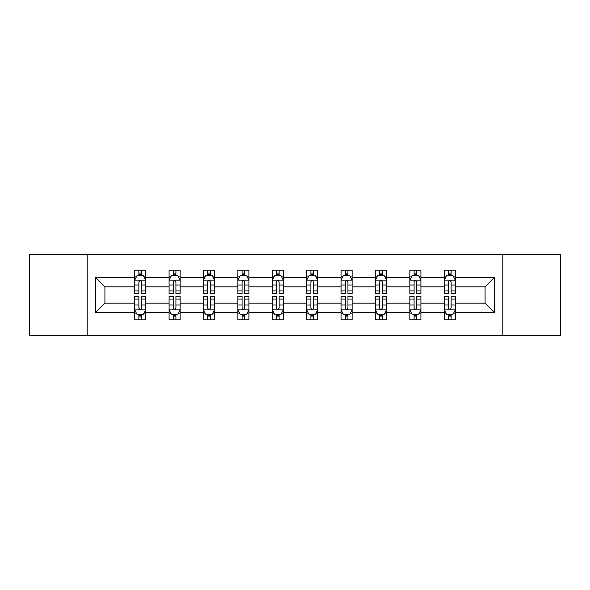 <?xml version="1.0" encoding="UTF-8"?>
<svg xmlns="http://www.w3.org/2000/svg" width="590" height="590" viewBox="0 0 590 590"><rect width="100%" height="100%" fill="white"/><g stroke="black" fill="none" stroke-linecap="round" stroke-linejoin="round"><path stroke-width="0.89" d="M502.835 335.798L560.5 335.798L560.5 254.202L502.835 254.202L502.835 335.798L87.165 335.798L87.165 254.202L29.5 254.202L29.5 335.798L87.165 335.798M455.318 312.42L455.318 303.157L485.083 303.157L494.346 312.42L455.318 312.42L455.318 319.81L451.121 319.81L451.121 314.182M502.835 254.202L87.165 254.202M444.292 312.42L420.913 312.42L420.913 303.157L444.292 303.157L444.292 319.81L455.318 319.81L455.318 313.917L453.238 313.917M420.913 312.42L420.913 319.81L416.724 319.81L416.724 314.182M409.888 312.42L386.516 312.42L386.516 303.157L409.888 303.157L409.888 319.81L420.913 319.81L420.913 313.917L418.841 313.917M386.516 312.42L386.516 319.81L382.327 319.81L382.327 314.182M375.491 312.42L352.112 312.42L352.112 303.157L375.491 303.157L375.491 319.81L386.516 319.81L386.516 313.917L384.444 313.917M352.112 312.42L352.112 319.81L347.923 319.81L347.923 314.182M341.086 312.42L317.715 312.42L317.715 303.157L341.086 303.157L341.086 319.81L352.112 319.81L352.112 313.917L350.04 313.917M317.715 312.42L317.715 319.81L313.526 319.81L313.526 314.182M306.689 312.42L283.311 312.42L283.311 303.157L306.689 303.157L306.689 319.81L317.715 319.81L317.715 313.917L315.643 313.917M283.311 312.42L283.311 319.81L279.122 319.81L279.122 314.182M272.285 312.42L248.914 312.42L248.914 303.157L272.285 303.157L272.285 319.81L283.311 319.81L283.311 313.917L281.238 313.917M248.914 312.42L248.914 319.81L244.725 319.81L244.725 314.182M237.888 312.42L214.509 312.42L214.509 303.157L237.888 303.157L237.888 319.81L248.914 319.81L248.914 313.917L246.841 313.917M214.509 312.42L214.509 319.81L210.32 319.81L210.32 314.182M203.484 312.42L180.112 312.42L180.112 303.157L203.484 303.157L203.484 319.81L214.509 319.81L214.509 313.917L212.437 313.917M180.112 312.42L180.112 319.81L175.923 319.81L175.923 314.182M169.087 312.42L145.708 312.42L145.708 303.157L169.087 303.157L169.087 319.81L180.112 319.81L180.112 313.917L178.04 313.917M145.708 312.42L145.708 319.81L141.519 319.81L141.519 314.182M134.682 312.42L95.654 312.42L95.654 277.58L134.682 277.58L134.682 286.843L104.917 286.843L104.917 303.157L134.682 303.157L134.682 319.81L145.708 319.81L145.708 313.917L143.636 313.917M136.762 276.083L134.682 276.083L134.682 270.191L134.682 277.58M138.879 275.818L138.879 270.191L134.682 270.191L145.708 270.191L145.708 277.58L169.087 277.58L169.087 270.191L180.112 270.191L180.112 277.58L203.484 277.58L203.484 270.191L214.509 270.191L214.509 277.58L237.888 277.58L237.888 270.191L248.914 270.191L248.914 277.58L272.285 277.58L272.285 270.191L283.311 270.191L283.311 277.58L306.689 277.58L306.689 270.191L317.715 270.191L317.715 277.58L341.086 277.58L341.086 270.191L352.112 270.191L352.112 277.58L375.491 277.58L375.491 270.191L386.516 270.191L386.516 277.58L409.888 277.58L409.888 270.191L420.913 270.191L420.913 277.58L444.292 277.58L444.292 270.191L455.318 270.191L455.318 277.58L494.346 277.58L494.346 312.42M444.292 277.58L444.292 286.843L420.913 286.843L420.913 277.58M409.888 277.58L409.888 286.843L386.516 286.843L386.516 277.58M375.491 277.58L375.491 286.843L352.112 286.843L352.112 277.58M341.086 277.58L341.086 286.843L317.715 286.843L317.715 277.58M306.689 277.58L306.689 286.843L283.311 286.843L283.311 277.58M272.285 277.58L272.285 286.843L248.914 286.843L248.914 277.58M237.888 277.58L237.888 286.843L214.509 286.843L214.509 277.58M203.484 277.58L203.484 286.843L180.112 286.843L180.112 277.58M169.087 277.58L169.087 286.843L145.708 286.843L145.708 277.58M95.654 277.58L104.917 286.843M485.083 303.157L485.083 286.843L455.318 286.843L455.318 277.58M448.481 275.707L451.121 275.707M414.077 275.707L416.724 275.707M379.68 275.707L382.327 275.707M345.275 275.707L347.923 275.707M310.878 275.707L313.526 275.707M276.474 275.707L279.122 275.707M242.077 275.707L244.725 275.707M207.673 275.707L210.32 275.707M173.276 275.707L175.923 275.707M138.879 275.707L141.519 275.707M138.879 314.293L141.519 314.293M173.276 314.293L175.923 314.293M207.673 314.293L210.32 314.293M242.077 314.293L244.725 314.293M276.474 314.293L279.122 314.293M310.878 314.293L313.526 314.293M345.275 314.293L347.923 314.293M379.68 314.293L382.327 314.293M414.077 314.293L416.724 314.293M448.481 314.293L451.121 314.293M104.917 303.157L95.654 312.42M494.346 277.58L485.083 286.843M141.519 273.059L138.879 273.059M134.682 290.914L134.682 293.68L138.879 293.68L138.879 290.914L134.682 290.914L134.682 286.843M145.708 286.843L145.708 293.68L141.519 293.68L141.519 281.88C140.641 280.184 139.756 280.184 138.879 281.88L138.879 290.914M143.636 276.083L145.708 276.083L145.708 270.191L141.519 270.191L141.519 275.818M145.708 280.228L143.503 275.818L136.887 275.818L134.682 280.228M138.879 316.941L141.519 316.941M145.708 299.086L145.708 296.32L141.519 296.32L141.519 299.086L145.708 299.086L145.708 303.157M134.682 303.157L134.682 296.32L138.879 296.32L138.879 308.12C139.756 309.816 140.641 309.816 141.519 308.12L141.519 299.086M136.762 313.917L134.682 313.917L134.682 319.81L138.879 319.81L138.879 314.182M134.682 309.772L136.887 314.182L143.503 314.182L145.708 309.772M175.923 273.059L173.276 273.059M171.159 276.083L169.087 276.083L169.087 270.191L173.276 270.191L173.276 275.818M169.087 290.914L169.087 293.68L173.276 293.68L173.276 290.914L169.087 290.914L169.087 286.843M180.112 286.843L180.112 293.68L175.923 293.68L175.923 281.88C175.038 280.184 174.161 280.184 173.276 281.88L173.276 290.914M178.04 276.083L180.112 276.083L180.112 270.191L175.923 270.191L175.923 275.818M180.112 280.228L177.907 275.818L171.292 275.818L169.087 280.228M210.32 273.059L207.673 273.059M205.556 276.083L203.484 276.083L203.484 270.191L207.673 270.191L207.673 275.818M203.484 290.914L203.484 293.68L207.673 293.68L207.673 290.914L203.484 290.914L203.484 286.843M214.509 286.843L214.509 293.68L210.32 293.68L210.32 281.88C209.443 280.184 208.558 280.184 207.673 281.88L207.673 290.914M212.437 276.083L214.509 276.083L214.509 270.191L210.32 270.191L210.32 275.818M214.509 280.228L212.304 275.818L205.689 275.818L203.484 280.228M173.276 316.941L175.923 316.941M180.112 299.086L180.112 296.32L175.923 296.32L175.923 299.086L180.112 299.086L180.112 303.157M169.087 303.157L169.087 296.32L173.276 296.32L173.276 308.12C174.153 309.816 175.038 309.816 175.923 308.12L175.923 299.086M171.159 313.917L169.087 313.917L169.087 319.81L173.276 319.81L173.276 314.182M169.087 309.772L171.292 314.182L177.907 314.182L180.112 309.772M207.673 316.941L210.32 316.941M214.509 299.086L214.509 296.32L210.32 296.32L210.32 299.086L214.509 299.086L214.509 303.157M203.484 303.157L203.484 296.32L207.673 296.32L207.673 308.12C208.558 309.816 209.443 309.816 210.32 308.12L210.32 299.086M205.556 313.917L203.484 313.917L203.484 319.81L207.673 319.81L207.673 314.182M203.484 309.772L205.689 314.182L212.304 314.182L214.509 309.772M244.725 273.059L242.077 273.059M239.96 276.083L237.888 276.083L237.888 270.191L242.077 270.191L242.077 275.818M237.888 290.914L237.888 293.68L242.077 293.68L242.077 290.914L237.888 290.914L237.888 286.843M248.914 286.843L248.914 293.68L244.725 293.68L244.725 281.88C243.84 280.184 242.962 280.184 242.077 281.88L242.077 290.914M246.841 276.083L248.914 276.083L248.914 270.191L244.725 270.191L244.725 275.818M248.914 280.228L246.709 275.818L240.093 275.818L237.888 280.228M242.077 316.941L244.725 316.941M248.914 299.086L248.914 296.32L244.725 296.32L244.725 299.086L248.914 299.086L248.914 303.157M237.888 303.157L237.888 296.32L242.077 296.32L242.077 308.12C242.955 309.816 243.84 309.816 244.725 308.12L244.725 299.086M239.96 313.917L237.888 313.917L237.888 319.81L242.077 319.81L242.077 314.182M237.888 309.772L240.093 314.182L246.709 314.182L248.914 309.772M279.122 273.059L276.474 273.059M274.357 276.083L272.285 276.083L272.285 270.191L276.474 270.191L276.474 275.818M272.285 290.914L272.285 293.68L276.474 293.68L276.474 290.914L272.285 290.914L272.285 286.843M283.311 286.843L283.311 293.68L279.122 293.68L279.122 281.88C278.244 280.184 277.359 280.184 276.474 281.88L276.474 290.914M281.238 276.083L283.311 276.083L283.311 270.191L279.122 270.191L279.122 275.818M283.311 280.228L281.106 275.818L274.49 275.818L272.285 280.228M276.474 316.941L279.122 316.941M283.311 299.086L283.311 296.32L279.122 296.32L279.122 299.086L283.311 299.086L283.311 303.157M272.285 303.157L272.285 296.32L276.474 296.32L276.474 308.12C277.359 309.816 278.237 309.816 279.122 308.12L279.122 299.086M274.357 313.917L272.285 313.917L272.285 319.81L276.474 319.81L276.474 314.182M272.285 309.772L274.49 314.182L281.106 314.182L283.311 309.772M313.526 273.059L310.878 273.059M308.762 276.083L306.689 276.083L306.689 270.191L310.878 270.191L310.878 275.818M306.689 290.914L306.689 293.68L310.878 293.68L310.878 290.914L306.689 290.914L306.689 286.843M317.715 286.843L317.715 293.68L313.526 293.68L313.526 281.88C312.641 280.184 311.763 280.184 310.878 281.88L310.878 290.914M315.643 276.083L317.715 276.083L317.715 270.191L313.526 270.191L313.526 275.818M317.715 280.228L315.51 275.818L308.894 275.818L306.689 280.228M310.878 316.941L313.526 316.941M317.715 299.086L317.715 296.32L313.526 296.32L313.526 299.086L317.715 299.086L317.715 303.157M306.689 303.157L306.689 296.32L310.878 296.32L310.878 308.12C311.756 309.816 312.641 309.816 313.526 308.12L313.526 299.086M308.762 313.917L306.689 313.917L306.689 319.81L310.878 319.81L310.878 314.182M306.689 309.772L308.894 314.182L315.51 314.182L317.715 309.772M347.923 273.059L345.275 273.059M343.159 276.083L341.086 276.083L341.086 270.191L345.275 270.191L345.275 275.818M341.086 290.914L341.086 293.68L345.275 293.68L345.275 290.914L341.086 290.914L341.086 286.843M352.112 286.843L352.112 293.68L347.923 293.68L347.923 281.88C347.045 280.184 346.16 280.184 345.275 281.88L345.275 290.914M350.04 276.083L352.112 276.083L352.112 270.191L347.923 270.191L347.923 275.818M352.112 280.228L349.907 275.818L343.292 275.818L341.086 280.228M345.275 316.941L347.923 316.941M352.112 299.086L352.112 296.32L347.923 296.32L347.923 299.086L352.112 299.086L352.112 303.157M341.086 303.157L341.086 296.32L345.275 296.32L345.275 308.12C346.16 309.816 347.038 309.816 347.923 308.12L347.923 299.086M343.159 313.917L341.086 313.917L341.086 319.81L345.275 319.81L345.275 314.182M341.086 309.772L343.292 314.182L349.907 314.182L352.112 309.772M382.327 273.059L379.68 273.059M377.563 276.083L375.491 276.083L375.491 270.191L379.68 270.191L379.68 275.818M375.491 290.914L375.491 293.68L379.68 293.68L379.68 290.914L375.491 290.914L375.491 286.843M386.516 286.843L386.516 293.68L382.327 293.68L382.327 281.88C381.442 280.184 380.557 280.184 379.68 281.88L379.68 290.914M384.444 276.083L386.516 276.083L386.516 270.191L382.327 270.191L382.327 275.818M386.516 280.228L384.311 275.818L377.696 275.818L375.491 280.228M379.68 316.941L382.327 316.941M386.516 299.086L386.516 296.32L382.327 296.32L382.327 299.086L386.516 299.086L386.516 303.157M375.491 303.157L375.491 296.32L379.68 296.32L379.68 308.12C380.557 309.816 381.442 309.816 382.327 308.12L382.327 299.086M377.563 313.917L375.491 313.917L375.491 319.81L379.68 319.81L379.68 314.182M375.491 309.772L377.696 314.182L384.311 314.182L386.516 309.772M416.724 273.059L414.077 273.059M411.96 276.083L409.888 276.083L409.888 270.191L414.077 270.191L414.077 275.818M409.888 290.914L409.888 293.68L414.077 293.68L414.077 290.914L409.888 290.914L409.888 286.843M420.913 286.843L420.913 293.68L416.724 293.68L416.724 281.88C415.847 280.184 414.962 280.184 414.077 281.88L414.077 290.914M418.841 276.083L420.913 276.083L420.913 270.191L416.724 270.191L416.724 275.818M420.913 280.228L418.708 275.818L412.093 275.818L409.888 280.228M414.077 316.941L416.724 316.941M420.913 299.086L420.913 296.32L416.724 296.32L416.724 299.086L420.913 299.086L420.913 303.157M409.888 303.157L409.888 296.32L414.077 296.32L414.077 308.12C414.962 309.816 415.839 309.816 416.724 308.12L416.724 299.086M411.96 313.917L409.888 313.917L409.888 319.81L414.077 319.81L414.077 314.182M409.888 309.772L412.093 314.182L418.708 314.182L420.913 309.772M451.121 273.059L448.481 273.059M446.365 276.083L444.292 276.083L444.292 270.191L448.481 270.191L448.481 275.818M444.292 290.914L444.292 293.68L448.481 293.68L448.481 290.914L444.292 290.914L444.292 286.843M455.318 286.843L455.318 293.68L451.121 293.68L451.121 281.88C450.244 280.184 449.359 280.184 448.481 281.88L448.481 290.914M453.238 276.083L455.318 276.083L455.318 270.191L451.121 270.191L451.121 275.818M455.318 280.228L453.113 275.818L446.497 275.818L444.292 280.228M448.481 316.941L451.121 316.941M455.318 299.086L455.318 296.32L451.121 296.32L451.121 299.086L455.318 299.086L455.318 303.157M444.292 303.157L444.292 296.32L448.481 296.32L448.481 308.12C449.359 309.816 450.244 309.816 451.121 308.12L451.121 299.086M446.365 313.917L444.292 313.917L444.292 319.81L448.481 319.81L448.481 314.182M444.292 309.772L446.497 314.182L453.113 314.182L455.318 309.772M145.656 280.117L134.741 280.117M145.708 290.914L141.519 290.914M138.879 285L134.682 285M145.708 285L141.519 285M141.519 274.461L138.879 274.461M134.741 309.883L145.656 309.883M134.682 299.086L138.879 299.086M141.519 305.001L145.708 305.001M134.682 305.001L138.879 305.001M138.879 315.539L141.519 315.539M180.053 280.117L169.138 280.117M180.112 290.914L175.923 290.914M173.276 285L169.087 285M180.112 285L175.923 285M175.923 274.461L173.276 274.461M214.458 280.117L203.543 280.117M214.509 290.914L210.32 290.914M207.673 285L203.484 285M214.509 285L210.32 285M210.32 274.461L207.673 274.461M169.138 309.883L180.053 309.883M169.087 299.086L173.276 299.086M175.923 305.001L180.112 305.001M169.087 305.001L173.276 305.001M173.276 315.539L175.923 315.539M203.543 309.883L214.458 309.883M203.484 299.086L207.673 299.086M210.32 305.001L214.509 305.001M203.484 305.001L207.673 305.001M207.673 315.539L210.32 315.539M248.855 280.117L237.94 280.117M248.914 290.914L244.725 290.914M242.077 285L237.888 285M248.914 285L244.725 285M244.725 274.461L242.077 274.461M237.94 309.883L248.855 309.883M237.888 299.086L242.077 299.086M244.725 305.001L248.914 305.001M237.888 305.001L242.077 305.001M242.077 315.539L244.725 315.539M283.259 280.117L272.344 280.117M283.311 290.914L279.122 290.914M276.474 285L272.285 285M283.311 285L279.122 285M279.122 274.461L276.474 274.461M272.344 309.883L283.259 309.883M272.285 299.086L276.474 299.086M279.122 305.001L283.311 305.001M272.285 305.001L276.474 305.001M276.474 315.539L279.122 315.539M317.656 280.117L306.741 280.117M317.715 290.914L313.526 290.914M310.878 285L306.689 285M317.715 285L313.526 285M313.526 274.461L310.878 274.461M306.741 309.883L317.656 309.883M306.689 299.086L310.878 299.086M313.526 305.001L317.715 305.001M306.689 305.001L310.878 305.001M310.878 315.539L313.526 315.539M352.06 280.117L341.145 280.117M352.112 290.914L347.923 290.914M345.275 285L341.086 285M352.112 285L347.923 285M347.923 274.461L345.275 274.461M341.145 309.883L352.06 309.883M341.086 299.086L345.275 299.086M347.923 305.001L352.112 305.001M341.086 305.001L345.275 305.001M345.275 315.539L347.923 315.539M386.457 280.117L375.542 280.117M386.516 290.914L382.327 290.914M379.68 285L375.491 285M386.516 285L382.327 285M382.327 274.461L379.68 274.461M375.542 309.883L386.457 309.883M375.491 299.086L379.68 299.086M382.327 305.001L386.516 305.001M375.491 305.001L379.68 305.001M379.68 315.539L382.327 315.539M420.862 280.117L409.947 280.117M420.913 290.914L416.724 290.914M414.077 285L409.888 285M420.913 285L416.724 285M416.724 274.461L414.077 274.461M409.947 309.883L420.862 309.883M409.888 299.086L414.077 299.086M416.724 305.001L420.913 305.001M409.888 305.001L414.077 305.001M414.077 315.539L416.724 315.539M455.259 280.117L444.344 280.117M455.318 290.914L451.121 290.914M448.481 285L444.292 285M455.318 285L451.121 285M451.121 274.461L448.481 274.461M444.344 309.883L455.259 309.883M444.292 299.086L448.481 299.086M451.121 305.001L455.318 305.001M444.292 305.001L448.481 305.001M448.481 315.539L451.121 315.539"/></g></svg>
